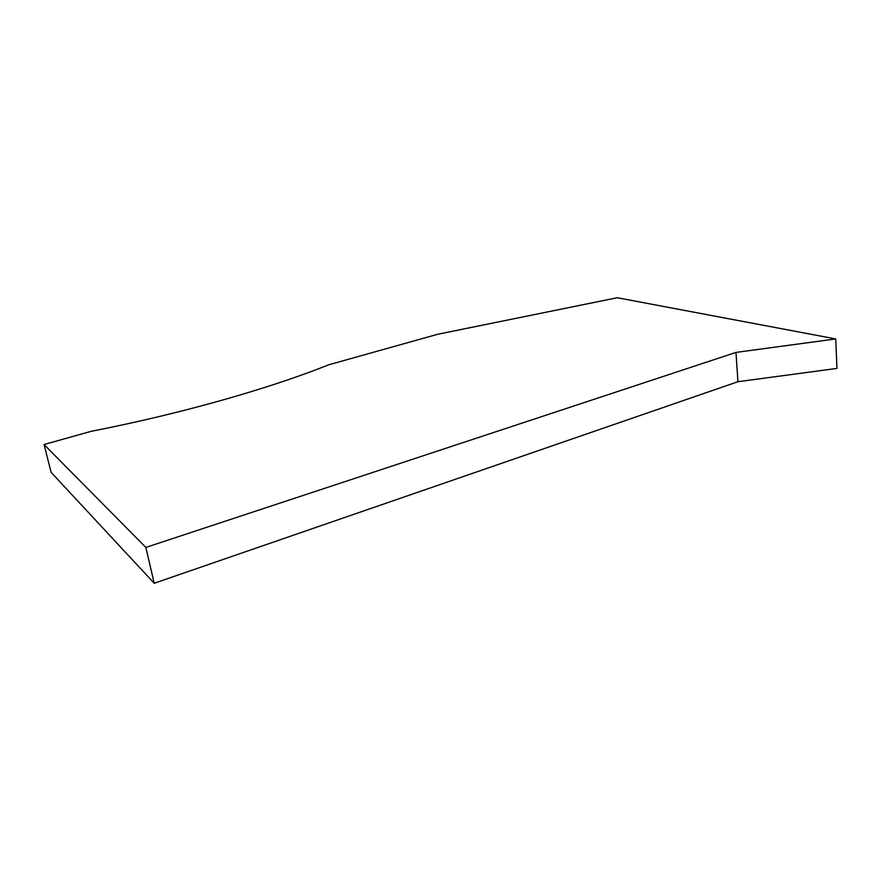 <?xml version="1.0" encoding="UTF-8"?>
<svg xmlns="http://www.w3.org/2000/svg" width="881" height="881" viewBox="0 0 881 881"><rect width="100%" height="100%" fill="white"/><g stroke="black" fill="none" stroke-linecap="round" stroke-linejoin="round"><path stroke-width="1.32" d="M735.976 352.411L145.85 547.42L154.219 583.266L737.937 381.704L735.976 352.411L835.75 338.932L617.262 297.734L437.747 334.251L328.965 364.723C269.762 388.334 182.841 413.376 91.272 431.305L44.05 444.531L145.85 547.42M154.219 583.266L51.12 472.348L44.05 444.531M737.937 381.704L836.95 368.423L835.75 338.932"/></g></svg>
